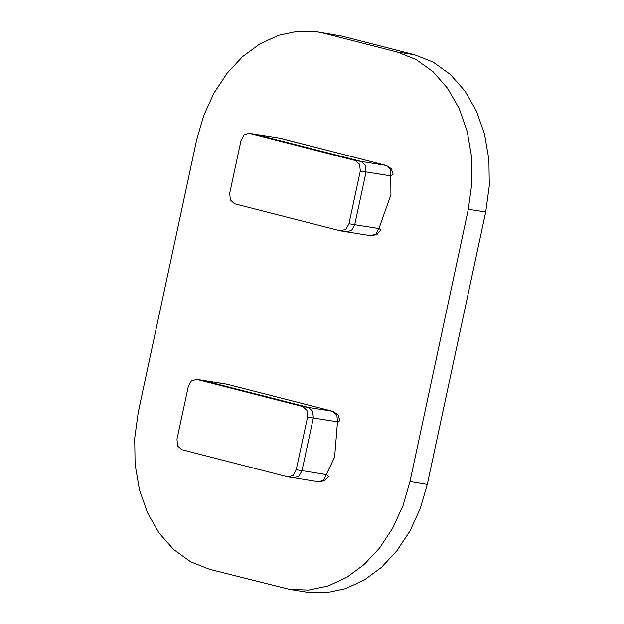 <?xml version="1.0" encoding="UTF-8"?>
<svg xmlns="http://www.w3.org/2000/svg" width="624" height="624" viewBox="0 0 624 624"><rect width="100%" height="100%" fill="white"/><g stroke="black" fill="none" stroke-linecap="round" stroke-linejoin="round"><path stroke-width="0.94" d="M317.171 31.847L341.679 36.075L414.562 54.756L433.407 62.26L450.442 74.537L465.013 91.112L476.564 111.361L484.637 134.503L488.943 159.635L489.294 185.812L485.698 212.012L427.307 484.357L420.303 508.466L410.062 530.837L396.942 550.696L381.412 567.333L364.003 580.172L345.329 588.76L326.048 592.8L306.829 592.153L289.474 589.407L209.438 569.244L190.593 561.74L173.558 549.463L158.987 532.888L147.436 512.639L139.363 489.497L135.057 464.365L134.706 438.188L138.302 411.988L196.693 139.643L203.697 115.534L213.938 93.163L227.058 73.304L242.588 56.667L259.997 43.828L278.671 35.24L297.952 31.2L317.171 31.847L324.324 33.329L397.207 52.01L416.052 59.506L433.087 71.783L447.665 88.366L459.209 108.615L467.29 131.758L471.588 156.889L471.939 183.066L468.343 209.258L409.952 481.611L402.948 505.721L392.707 528.091L379.595 547.95L364.057 564.58L346.648 577.418L327.974 586.014L308.693 590.054L289.474 589.407M296.228 469.771L302.008 470.683L298.951 476.213L293.982 477.867L298.951 476.213L302.008 470.683L313.31 417.971L312.702 411.263L308.568 407.488L202.558 380.32L308.568 407.488L312.702 411.263L313.31 417.971L307.531 417.058L306.922 410.342L302.788 406.575L196.778 379.4L191.326 380.96L188.269 386.49L176.966 439.202L177.575 445.91L181.709 449.686L288.194 476.954L293.171 475.301L296.228 469.771L307.531 417.058M196.303 379.306L226.738 384.15L333.099 411.388L227.089 384.22L196.778 379.4M249.038 133.31L280.051 138.247L249.038 133.31L244.062 134.963L241.004 140.494L229.702 193.214L230.311 199.922L234.445 203.697L340.454 230.864L345.907 229.304L348.964 223.774L360.266 171.062L359.658 164.354L355.524 160.579L249.514 133.411M355.524 160.579L361.304 161.491L255.302 134.324L361.304 161.491L365.438 165.266L366.046 171.974L354.752 224.687L366.046 171.974L365.438 165.266L361.304 161.491L386.061 165.415L279.575 138.146M348.964 223.774L354.752 224.687L351.686 230.225L346.718 231.878L351.686 230.225L354.752 224.687L378.932 228.517L390.897 194.665L390.803 175.898L360.266 171.062M293.506 477.773L318.731 481.79L323.708 480.137L334.636 457.096L337.49 421.801L313.31 417.971L302.008 470.683L326.765 474.599L328.341 476.596L324.418 480.815L318.731 481.79M409.952 481.611L427.307 484.357M468.343 209.258L485.698 212.012M397.207 52.01L414.562 54.756M324.324 33.329L341.679 36.075M302.788 406.575L332.748 411.317L336.882 415.093L337.49 421.801L339.83 420.826L338.192 414.874L333.099 411.388M386.412 165.485L391.271 168.667L393.175 174.151L390.803 175.898L390.195 169.19L386.412 165.485L280.402 138.317M378.932 228.517L375.866 234.047L370.898 235.7L376.904 234.546L380.78 229.819L378.932 228.517M288.194 476.954L293.982 477.867M340.93 230.958L370.898 235.7M227.089 384.22L226.262 384.049"/></g></svg>
